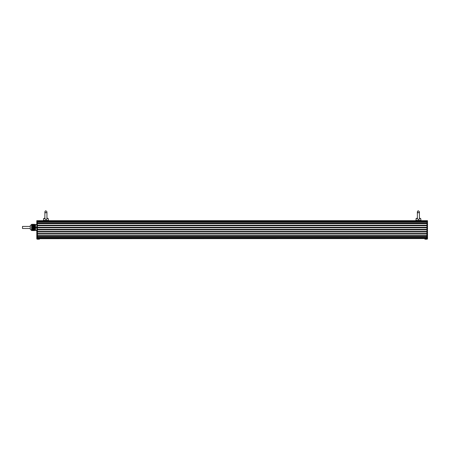 <?xml version="1.0" encoding="UTF-8"?>
<svg xmlns="http://www.w3.org/2000/svg" width="450" height="450" viewBox="0 0 450 450"><rect width="100%" height="100%" fill="white"/><g stroke="black" fill="none" stroke-linecap="round" stroke-linejoin="round"><path stroke-width="0.67" d="M46.946 218.064L48.251 218.604L46.946 218.604L46.468 219.504L45.911 219.645L44.916 218.498M46.946 211.832L46.946 211.838C47.121 212.181 46.699 212.513 45.669 212.839L44.876 211.832L44.876 218.649L43.571 218.604L43.605 220.686M419.428 218.064L420.739 218.604L419.428 218.604L418.95 219.504L418.393 219.645L417.403 218.498M419.428 211.832L419.428 211.838C419.608 212.181 419.181 212.513 418.151 212.839L417.364 211.832L417.364 218.649L416.053 218.604L416.087 220.686M32.192 225.034L34.723 225.034L34.723 227.278L32.451 227.278L31.995 226.339L32.242 224.854L34.723 224.854L34.847 230.001L34.988 225.045L34.723 224.505L32.512 224.499L34.723 224.331L31.995 224.359M32.209 225.011L34.723 225L32.169 224.989M32.051 225.405L34.723 225.405L32.006 225.394M32.017 225.54L34.723 225.54L31.995 225.591M31.995 225.675L34.723 225.709M31.995 226.08L34.723 226.114M32.012 226.221L34.723 226.305M34.723 228.566L31.995 228.566L32.451 227.627L34.723 227.621L34.723 230.574L32.512 230.574L31.995 229.421L31.995 226.339L34.723 226.339L32.046 226.356M32.186 226.879L34.723 226.879L32.259 226.896M32.265 227.014L34.723 227.014L32.338 227.031M34.723 227.284L32.512 227.284L32.512 227.627L34.723 227.621L34.723 227.278L32.451 227.278M32.192 228.144L34.723 228.161L32.124 228.161M32.13 228.285L34.723 228.296L32.062 228.296M32.085 228.42L34.723 228.431L32.017 228.431M31.995 228.825L34.723 228.791M34.723 228.96L31.995 228.971L34.723 228.96M34.723 229.095L31.995 229.106L34.723 229.095M32.051 229.5L34.723 229.511L32.006 229.511M32.096 229.635L34.723 229.646L32.051 229.646M32.147 229.77L34.723 229.787L32.108 229.787M34.723 230.31L32.417 230.321L34.723 230.31M34.723 230.406L32.512 230.4L34.723 230.406M32.242 224.854L32.512 224.331L32.209 224.336M32.108 230.524L32.512 230.574L32.108 230.524M31.995 230.546L31.995 229.421L34.723 229.41M32.017 224.381L31.995 225.484M34.847 230.001L34.723 229.365L31.995 229.314M34.723 229.23L31.995 229.23L34.723 229.196M32.096 229.624L34.723 229.601M31.995 228.938L34.723 228.926M34.723 228.69L31.995 228.628M32.209 229.905L34.723 229.905M32.276 230.04L34.723 230.04M32.355 230.175L34.723 230.175M32.439 230.299L34.723 230.276M32.147 228.268L34.723 228.251M32.209 228.133L34.723 228.116M32.338 227.874L34.723 227.874M32.422 227.739L34.723 227.739M32.051 226.384L34.723 226.384M31.995 225.956L34.723 225.945M32.096 226.502L34.723 226.491M34.723 225.844L31.995 225.844L34.723 225.81M32.209 226.772L34.723 226.761M32.276 226.924L34.723 226.924M32.355 227.059L34.723 227.059M32.439 227.177L34.723 227.166M32.096 225.281L34.723 225.27M32.147 225.146L34.723 225.135M32.439 224.606L34.723 224.595M31.601 230.507L30.302 229.208L30.302 225.697L31.601 224.398L31.601 230.507L32.006 230.524M34.639 230.051L34.819 229.129M34.791 224.854L34.791 227.019M34.988 229.86L35.505 229.86L35.505 224.533M35.505 224.381L35.505 230.524L36.804 230.406M35.505 224.539L36.804 224.331M35.505 227.301L36.804 227.284M35.505 227.604L35.556 224.499L36.804 224.499M35.505 230.372L35.556 227.621L36.804 227.621M36.804 230.574L35.556 230.574M426.983 238.551L427.5 238.68A0.518 0.518 -3.1 0 1 426.983 239.197L424.901 239.197L424.901 238.68L427.5 238.68L426.848 238.68L426.983 220.686L426.983 221.422L37.328 221.422L37.328 221.068L37.457 238.68L36.804 238.68L39.409 238.68L38.678 238.68L38.678 239.197L37.328 239.197A0.518 0.518 1.1 0 1 36.804 238.68L426.983 238.551L426.983 237.814L37.328 237.814L37.328 238.551L427.5 238.551L427.5 220.686L37.328 220.686L37.328 221.068L427.5 221.068M425.627 239.197L425.627 238.68L424.901 238.68L424.901 239.197M39.409 239.197L39.409 238.68L39.409 239.197L38.678 239.197M36.804 221.068L37.328 221.068L37.328 220.686L36.804 220.686L37.328 220.686L36.804 220.686L36.804 238.551L37.328 238.551M37.328 227.801L37.328 229.359L426.983 229.359L426.983 227.801L37.328 227.801M36.804 222.812L37.328 223.116L426.983 223.116L427.5 222.801M426.983 221.709L37.328 221.709L426.983 221.788M36.804 237.352L426.983 237.448L426.983 236.436L37.328 236.436L37.328 237.352L427.5 237.352M427.5 236.43L426.983 236.121L37.328 236.121L36.804 236.43M37.328 234.039L37.328 235.603L426.983 235.603L426.983 234.039L37.328 234.039M37.328 231.958L37.328 233.522L426.983 233.522L426.983 231.958L37.328 231.958M37.328 229.882L37.328 231.441L426.983 231.441L426.983 229.882L37.328 229.882M37.328 221.884L427.5 221.884M37.328 229.618L426.983 229.618M37.328 227.537L426.983 227.537M37.328 227.278L426.983 227.278M37.328 225.72L426.983 225.72M37.328 225.456L426.983 225.456M37.328 225.197L426.983 225.197M37.328 223.639L426.983 223.639M37.328 223.374L426.983 223.374M37.328 237.521L426.983 237.521M37.328 235.862L426.983 235.862M37.328 233.781L426.983 233.781M37.328 231.699L426.983 231.699M30.302 228.296L30.302 226.609M22.5 228.296L22.5 226.412L30.302 226.412M48.251 218.604L48.476 220.393L43.346 220.393M420.739 218.604L420.958 220.393L415.834 220.393M34.723 229.241L31.995 229.241M34.723 229.275L31.995 229.275M34.723 229.376L31.995 229.376M34.723 229.14L31.995 229.14M34.723 229.005L31.995 229.005M34.723 229.331L32.012 229.331M34.723 229.466L32.046 229.466M34.723 228.87L31.995 228.87M34.723 229.061L31.995 229.061M34.723 228.701L31.995 228.701M34.723 228.735L31.995 228.735M34.723 229.922L32.169 229.922M34.723 229.736L32.13 229.736M34.723 228.6L31.995 228.6M34.723 230.057L32.242 230.057M34.723 229.871L32.192 229.871M34.723 228.555L32.046 228.555M34.723 230.192L32.327 230.192M34.723 230.006L32.259 230.006M34.723 228.465L32.006 228.465M34.723 228.656L32.017 228.656M34.723 230.141L32.338 230.141M34.723 228.33L32.051 228.33M34.723 228.521L32.051 228.521M34.723 228.195L32.108 228.195M34.723 228.386L32.096 228.386M34.723 228.026L32.186 228.026M34.723 228.06L32.169 228.06M34.723 227.891L32.265 227.891M34.723 227.925L32.242 227.925M34.723 228.009L32.259 228.009M34.723 227.981L32.276 227.981M34.723 227.627L32.451 227.627M34.723 227.846L32.355 227.846M34.723 227.79L32.327 227.79M34.723 227.756L32.349 227.756M34.723 227.711L32.439 227.711M34.723 227.661L32.417 227.661M34.723 230.361L32.451 230.361M34.723 230.22L32.349 230.22M34.723 230.085L32.265 230.085M34.723 229.95L32.186 229.95M34.723 229.815L32.124 229.815M34.723 229.68L32.062 229.68M34.723 229.545L32.017 229.545M34.723 226.17L31.995 226.17M34.723 226.249L32.017 226.249M34.723 226.035L31.995 226.035M34.723 226.44L32.006 226.44M34.723 225.9L31.995 225.9M34.723 225.934L31.995 225.934M34.723 225.979L31.995 225.979M34.723 226.575L32.051 226.575M34.723 226.519L32.096 226.519M34.723 225.765L31.995 225.765M34.723 225.799L31.995 225.799M34.723 226.71L32.108 226.71M34.723 226.654L32.147 226.654M34.723 225.63L31.995 225.63M34.723 226.845L32.169 226.845M34.723 226.789L32.209 226.789M34.723 226.626L32.13 226.626M34.723 225.495L31.995 225.495M34.723 225.574L32.012 225.574M34.723 226.98L32.242 226.98M34.723 225.439L32.046 225.439M34.723 227.115L32.327 227.115M34.723 225.36L32.017 225.36M34.723 227.244L32.417 227.244M34.723 227.194L32.439 227.194M34.723 225.225L32.062 225.225M34.723 225.259L32.051 225.259M34.723 225.304L32.085 225.304M34.723 225.09L32.124 225.09M34.723 225.124L32.108 225.124M34.723 225.169L32.13 225.169M34.723 224.955L32.186 224.955M34.723 224.82L32.265 224.82M34.723 224.899L32.259 224.899M34.723 224.764L32.338 224.764M34.723 224.865L32.276 224.865M34.723 224.544L32.451 224.544M32.327 224.719L34.723 224.719L32.355 224.73M34.723 224.685L32.349 224.685M34.723 224.629L32.422 224.629M34.723 224.584L32.417 224.584M34.723 227.149L32.349 227.149M34.723 226.744L32.124 226.744M34.723 226.609L32.062 226.609M34.723 226.474L32.017 226.474M427.5 220.686L426.983 220.686L427.5 220.686M427.5 238.168L36.804 238.168M36.804 221.895L37.328 221.895M37.328 222.801L426.983 222.801M46.946 218.649L46.946 211.838L45.911 210.803L45.259 211.033L44.876 211.832L44.876 218.064L43.571 218.604M48.476 220.393L48.218 220.686M419.428 218.649L419.428 211.838L418.393 210.803L417.746 211.033L417.364 211.832L417.364 218.064L416.053 218.604M420.958 220.393L420.705 220.686M31.995 224.398L31.601 224.398M34.988 225.045L35.505 225.045M30.302 228.493L22.5 228.493"/></g></svg>
